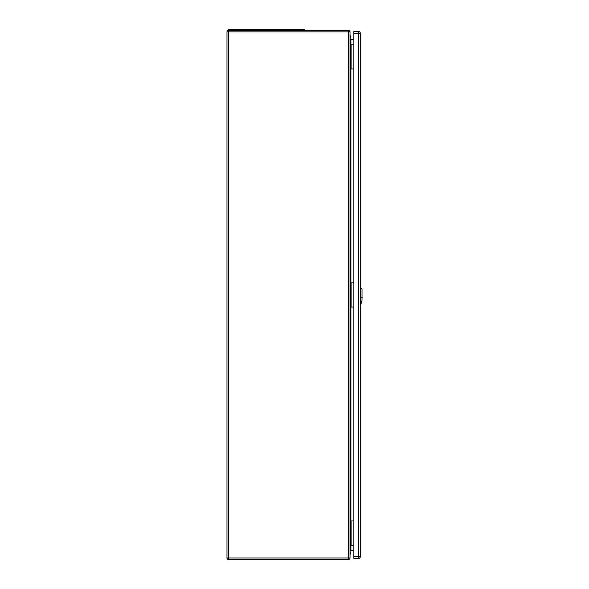 <?xml version="1.0" encoding="UTF-8"?>
<svg xmlns="http://www.w3.org/2000/svg" width="589" height="589" viewBox="0 0 589 589"><rect width="100%" height="100%" fill="white"/><g stroke="black" fill="none" stroke-linecap="round" stroke-linejoin="round"><path stroke-width="0.88" d="M350.021 520.963L350.021 558.004A1.546 1.546 0 0 1 348.482 559.55L228.525 559.55A1.546 1.546 0 0 1 226.979 558.004L226.979 31.872A1.546 1.546 0 0 1 228.525 30.334L348.482 30.334A1.546 1.546 0 0 1 350.021 31.872L350.021 520.963L353.864 520.963M350.021 282.816L353.864 282.816M350.021 68.92L353.864 68.92M353.864 39.375L350.904 39.375L350.904 307.068L353.864 307.068M353.864 550.509L350.904 550.509L350.021 551.392M350.021 44.668L353.864 44.668M350.021 307.068L350.904 307.068L350.904 545.215L353.864 545.215M350.021 545.215L350.904 545.215L350.904 550.509M350.021 38.491L350.904 39.375M304.601 30.334L304.601 29.45L228.746 29.45L228.746 30.334M353.864 33.418L353.864 558.446L358.716 558.446A1.546 1.546 0 0 0 360.254 556.907L360.254 32.977A1.546 1.546 0 0 0 358.716 31.438L353.864 31.438L353.864 33.418L358.716 33.418L358.716 556.465L353.864 556.465M360.851 304.55L360.866 304.498C361.123 302.267 361.072 302.26 360.696 304.491L360.696 304.491C361.072 302.26 361.123 302.267 360.866 304.498L362.021 300.361L362.021 288.978L360.696 287.66L360.696 304.491M350.021 554.698A3.306 3.306 -0 0 0 350.021 551.672M350.021 35.244A3.306 3.306 180 0 1 350.021 38.182M350.021 35.185A3.306 3.306 180 0 1 350.021 38.211M348.482 30.334L348.482 31.872L228.525 31.872L228.525 558.004L348.482 558.004L348.482 31.872L350.021 31.872M351.125 44.668L351.125 68.92M351.125 307.068L351.125 282.816M351.125 545.215L351.125 520.963M348.482 559.55L348.482 558.004L350.021 558.004M226.979 31.872L228.525 31.872L228.525 30.334M228.525 559.55L228.525 558.004L226.979 558.004M232.272 29.45L232.272 30.334M301.067 29.45L301.067 30.334M360.254 556.465L358.716 556.465L358.716 558.446A1.546 1.546 0 0 0 360.254 556.907M358.716 31.438L358.716 33.418L360.254 33.418M360.637 302.231L361.668 301.789M362.132 297.452L360.578 298.13M360.137 298.086L360.733 298.078M360.733 302.209L360.137 302.216M360.254 305.102L360.74 304.933M360.873 304.454L361.366 302.694M360.696 287.66L360.254 287.646"/></g></svg>
